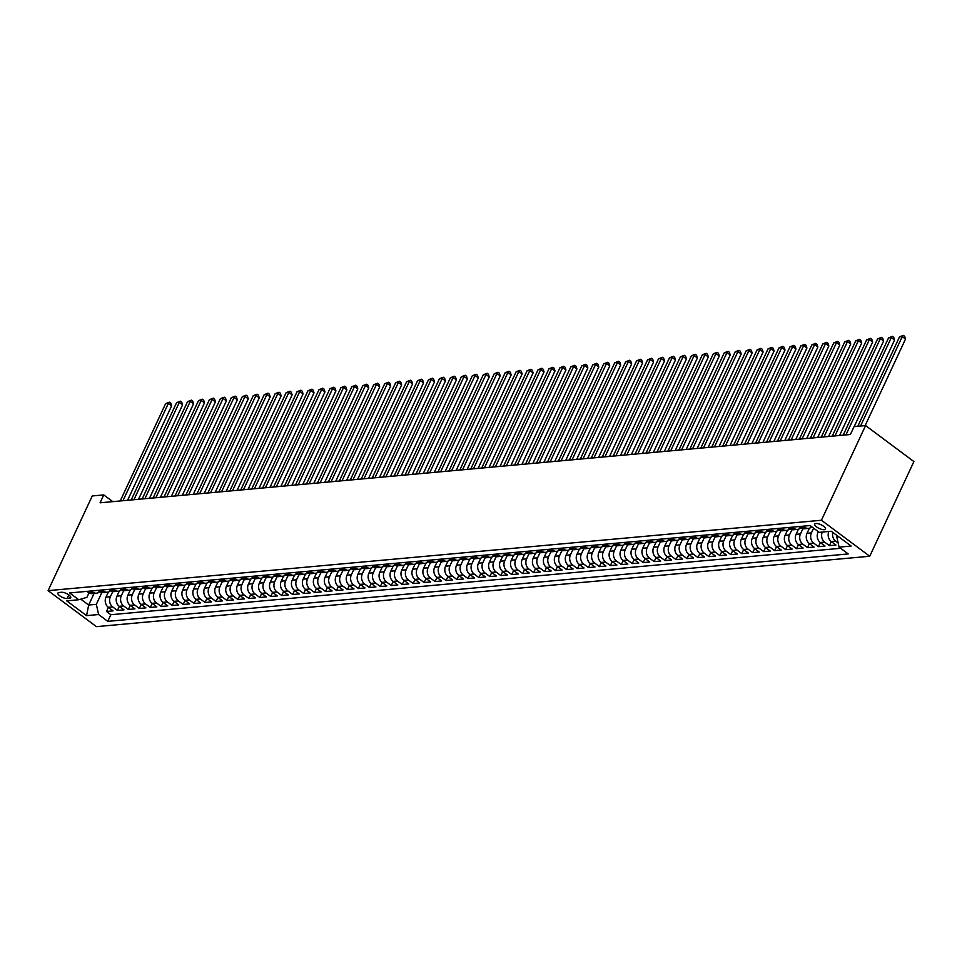 <?xml version="1.0" encoding="UTF-8"?>
<svg xmlns="http://www.w3.org/2000/svg" width="962" height="962" viewBox="0 0 962 962"><rect width="100%" height="100%" fill="white"/><g stroke="black" fill="none" stroke-linecap="round" stroke-linejoin="round"><path stroke-width="1.44" d="M815.932 523.484A5.94 2.056 -155 0 0 814.73 524.086A5.94 2.056 -155 0 0 817.844 527.729A5.94 2.056 -155 0 0 824.29 529.713A5.94 2.056 -155 0 0 825.492 529.1A5.94 2.056 -155 0 0 822.378 525.456A5.94 2.056 -155 0 0 815.932 523.484M821.428 520.25L865.584 425.565L913.9 461.568L869.744 556.252L96.416 626.635L48.1 590.644L821.428 520.25L869.744 556.252M108.369 592.015L106 597.113A7.431 5.988 84.8 0 0 108.273 607.311L113.047 610.87L106.469 611.459L108.369 607.383M112.77 591.582L110.377 596.717A7.431 5.988 84.8 0 0 112.662 606.914L117.424 610.461L119.324 606.385M117.424 610.461L124.002 609.872L119.228 606.313A7.431 5.988 84.8 0 1 116.955 596.115L119.324 591.017M130.279 590.019L127.91 595.117A7.431 5.988 84.8 0 0 130.183 605.314L134.957 608.874L128.379 609.463L130.279 605.387M141.234 589.021L138.853 594.119A7.431 5.988 84.8 0 0 141.137 604.328L145.899 607.876L139.334 608.477L141.234 604.389M152.188 588.035L149.807 593.121A7.431 5.988 84.8 0 0 152.092 603.33L156.854 606.878L150.288 607.479L152.188 603.402M163.143 587.036L160.762 592.123A7.431 5.988 84.8 0 0 163.047 602.332L167.809 605.88L161.243 606.481L163.143 602.404M174.098 586.038L171.717 591.125A7.431 5.988 84.8 0 0 174.002 601.334L178.764 604.882L172.198 605.483L174.098 601.406M185.053 585.04L182.672 590.127A7.431 5.988 84.8 0 0 184.957 600.336L189.718 603.883L183.153 604.485L185.053 600.408M196.007 584.042L193.627 589.129A7.431 5.988 84.8 0 0 195.911 599.338L200.673 602.885L194.096 603.487L196.007 599.41M206.95 583.044L204.581 588.131A7.431 5.988 84.8 0 0 206.866 598.34L211.628 601.887L205.05 602.489L206.962 598.412M217.905 582.046L215.536 587.145A7.431 5.988 84.8 0 0 217.809 597.342L222.583 600.889L216.005 601.49L217.905 597.414M228.86 581.048L226.491 586.147A7.431 5.988 84.8 0 0 228.764 596.344L233.538 599.891L226.96 600.492L228.86 596.416M239.815 580.05L237.446 585.149A7.431 5.988 84.8 0 0 239.718 595.346L244.492 598.905L237.915 599.494L239.815 595.418M250.769 579.052L248.4 584.15A7.431 5.988 84.8 0 0 250.673 594.348L255.447 597.907L248.869 598.496L250.769 594.42M261.724 578.054L259.343 583.152A7.431 5.988 84.8 0 0 261.628 593.35L266.39 596.909L259.824 597.51L261.724 593.422M272.679 577.056L270.298 582.154A7.431 5.988 84.8 0 0 272.583 592.364L277.345 595.911L270.779 596.512L272.679 592.424M283.634 576.07L281.253 581.156A7.431 5.988 84.8 0 0 283.537 591.365L288.299 594.913L281.734 595.514L283.634 591.438M294.588 575.072L292.207 580.158A7.431 5.988 84.8 0 0 294.492 590.367L299.254 593.915L292.688 594.516L294.588 590.44M305.543 574.073L303.162 579.16A7.431 5.988 84.8 0 0 305.447 589.369L310.209 592.917L303.643 593.518L305.543 589.441M316.498 573.075L314.117 578.162A7.431 5.988 84.8 0 0 316.402 588.371L321.164 591.919L314.586 592.52L316.498 588.443M327.441 572.077L325.072 577.164A7.431 5.988 84.8 0 0 327.357 587.373L332.118 590.921L325.541 591.522L327.453 587.445M338.396 571.079L336.027 576.178A7.431 5.988 84.8 0 0 338.299 586.375L343.073 589.922L336.496 590.524L338.396 586.447M349.35 570.081L346.981 575.18A7.431 5.988 84.8 0 0 349.254 585.377L354.028 588.924L347.45 589.526L349.35 585.449M360.305 569.083L357.936 574.182A7.431 5.988 84.8 0 0 360.209 584.379L364.983 587.938L358.405 588.528L360.305 584.451M371.26 568.085L368.891 573.184A7.431 5.988 84.8 0 0 371.164 583.381L375.938 586.94L369.36 587.529L371.26 583.453M382.215 567.087L379.834 572.186A7.431 5.988 84.8 0 0 382.118 582.383L386.88 585.942L380.315 586.531L382.215 582.455M393.169 566.089L390.788 571.188A7.431 5.988 84.8 0 0 393.073 581.385L397.835 584.944L391.269 585.545L393.169 581.457M404.124 565.091L401.743 570.189A7.431 5.988 84.8 0 0 404.028 580.399L408.79 583.946L402.224 584.547L404.124 580.459M415.079 564.105L412.698 569.191A7.431 5.988 84.8 0 0 414.983 579.401L419.745 582.948L413.179 583.549L415.079 579.473M426.034 563.107L423.653 568.193A7.431 5.988 84.8 0 0 425.938 578.402L430.699 581.95L424.134 582.551L426.034 578.475M436.988 562.109L434.608 567.195A7.431 5.988 84.8 0 0 436.892 577.404L441.654 580.952L435.077 581.553L436.988 577.477M447.931 561.111L445.562 566.197A7.431 5.988 84.8 0 0 447.847 576.406L452.609 579.954L446.031 580.555L447.943 576.478M458.886 560.112L456.517 565.199A7.431 5.988 84.8 0 0 458.79 575.408L463.564 578.956L456.986 579.557L458.886 575.48M469.841 559.114L467.472 564.213A7.431 5.988 84.8 0 0 469.745 574.41L474.519 577.958L467.941 578.559L469.841 574.482M480.796 558.116L478.427 563.215A7.431 5.988 84.8 0 0 480.699 573.412L485.473 576.959L478.896 577.561L480.796 573.484M491.75 557.118L489.381 562.217A7.431 5.988 84.8 0 0 491.654 572.414L496.428 575.973L489.85 576.563L491.75 572.486M502.705 556.12L500.324 561.219A7.431 5.988 84.8 0 0 502.609 571.416L507.371 574.975L500.805 575.565L502.705 571.488M513.66 555.122L511.279 560.221A7.431 5.988 84.8 0 0 513.564 570.418L518.326 573.977L511.76 574.567L513.66 570.49M524.615 554.124L522.234 559.223A7.431 5.988 84.8 0 0 524.518 569.42L529.28 572.979L522.715 573.58L524.615 569.492M535.569 553.126L533.188 558.225A7.431 5.988 84.8 0 0 535.473 568.434L540.235 571.981L533.669 572.582L535.569 568.506M546.524 552.14L544.143 557.226A7.431 5.988 84.8 0 0 546.428 567.436L551.19 570.983L544.624 571.584L546.524 567.508M557.467 551.142L555.098 556.228A7.431 5.988 84.8 0 0 557.383 566.438L562.145 569.985L555.567 570.586L557.479 566.51M568.422 550.144L566.053 555.23A7.431 5.988 84.8 0 0 568.338 565.44L573.099 568.987L566.522 569.588L568.422 565.512M579.377 549.146L577.008 554.232A7.431 5.988 84.8 0 0 579.28 564.441L584.054 567.989L577.477 568.59L579.377 564.514M590.331 548.148L587.962 553.234A7.431 5.988 84.8 0 0 590.235 563.443L595.009 566.991L588.431 567.592L590.331 563.516M601.286 547.15L598.917 552.248A7.431 5.988 84.8 0 0 601.19 562.445L605.964 565.993L599.386 566.594L601.286 562.517M612.241 546.151L609.872 551.25A7.431 5.988 84.8 0 0 612.145 561.447L616.919 564.995L610.341 565.596L612.241 561.519M623.196 545.153L620.815 550.252A7.431 5.988 84.8 0 0 623.099 560.449L627.861 564.009L621.296 564.598L623.196 560.521M634.15 544.155L631.769 549.254A7.431 5.988 84.8 0 0 634.054 559.451L638.816 563.01L632.25 563.6L634.15 559.523M645.105 543.157L642.724 548.256A7.431 5.988 84.8 0 0 645.009 558.453L649.771 562.012L643.205 562.602L645.105 558.525M656.06 542.159L653.679 547.258A7.431 5.988 84.8 0 0 655.964 557.467L660.726 561.014L654.16 561.616L656.06 557.527M667.015 541.173L664.634 546.26A7.431 5.988 84.8 0 0 666.919 556.469L671.68 560.016L665.115 560.618L667.015 556.541M677.957 540.175L675.589 545.262A7.431 5.988 84.8 0 0 677.873 555.471L682.635 559.018L676.058 559.619L677.969 555.543M688.912 539.177L686.543 544.264A7.431 5.988 84.8 0 0 688.828 554.473L693.59 558.02L687.012 558.621L688.912 554.545M699.867 538.179L697.498 543.265A7.431 5.988 84.8 0 0 699.771 553.475L704.545 557.022L697.967 557.623L699.867 553.547M710.822 537.181L708.453 542.267A7.431 5.988 84.8 0 0 710.726 552.477L715.5 556.024L708.922 556.625L710.822 552.549M721.777 536.183L719.408 541.269A7.431 5.988 84.8 0 0 721.68 551.479L726.454 555.026L719.877 555.627L721.777 551.551M732.731 535.185L730.362 540.283A7.431 5.988 84.8 0 0 732.635 550.48L737.409 554.028L730.831 554.629L732.731 550.553M743.686 534.187L741.305 539.285A7.431 5.988 84.8 0 0 743.59 549.482L748.352 553.03L741.786 553.631L743.686 549.555M754.641 533.188L752.26 538.287A7.431 5.988 84.8 0 0 754.545 548.484L759.307 552.044L752.741 552.633L754.641 548.556M765.596 532.19L763.215 537.289A7.431 5.988 84.8 0 0 765.499 547.486L770.261 551.046L763.696 551.635L765.596 547.558M776.55 531.192L774.169 536.291A7.431 5.988 84.8 0 0 776.454 546.488L781.216 550.048L774.65 550.637L776.55 546.56M787.505 530.194L785.124 535.293A7.431 5.988 84.8 0 0 787.409 545.502L792.171 549.049L785.605 549.651L787.505 545.562M798.448 529.208L796.079 534.295A7.431 5.988 84.8 0 0 798.364 544.504L803.126 548.051L796.548 548.653L798.46 544.576M809.403 528.21L807.034 533.297A7.431 5.988 84.8 0 0 809.307 543.506L814.08 547.053L807.503 547.655L809.403 543.578M818.289 531.649L817.989 532.299A7.431 5.988 84.8 0 0 820.261 542.508L825.035 546.055L818.458 546.656L820.358 542.58M828.859 531.481A7.431 5.988 84.8 0 0 831.216 541.51L835.99 545.057L829.412 545.658L831.312 541.582M112.794 501.647L103.752 494.913L100.072 502.801L850.396 434.499L854.076 426.611L865.584 425.565M67.148 598.52L69.565 598.292A5.76 1.996 -155 0 0 70.731 597.715A5.76 1.996 -155 0 0 67.713 594.179A5.76 1.996 -155 0 0 61.46 592.267L59.055 592.484A5.76 1.996 -155 0 0 57.888 593.073A5.76 1.996 -155 0 0 60.907 596.596A5.76 1.996 -155 0 0 67.148 598.52L68.831 594.913M94.084 593.422L88.672 605.038L96.332 604.34L98.617 614.538L107.756 621.356L848.219 553.944L839.08 547.137L851.129 546.043L831.276 531.252L819.227 532.347L810.088 525.541L69.625 592.941L78.764 599.747L86.929 597.33L88.997 592.905M98.617 614.538L86.568 615.632L66.715 600.853L78.764 599.747M813.624 528.174L811.411 532.9L807.034 533.297M802.849 528.763L800.456 533.898L796.079 534.295M791.894 529.761L789.501 534.896L785.124 535.293M780.952 530.759L778.559 535.894L774.169 536.291M769.997 531.758L767.604 536.892L763.215 537.289M759.042 532.756L756.649 537.89L752.26 538.287M748.087 533.754L745.694 538.876L741.305 539.285M737.132 534.752L734.74 539.874L730.362 540.283M726.178 535.738L723.785 540.872L719.408 541.269M715.223 536.736L712.83 541.871L708.453 542.267M704.268 537.734L701.875 542.869L697.498 543.265M693.313 538.732L690.92 543.867L686.543 544.264M682.359 539.73L679.966 544.865L675.589 545.262M671.404 540.728L669.011 545.863L664.634 546.26M660.461 541.726L658.068 546.861L653.679 547.258M649.506 542.724L647.113 547.859L642.724 548.256M638.552 543.722L636.159 548.857L631.769 549.254M627.597 544.72L625.204 549.855L620.815 550.252M616.642 545.719L614.249 550.841L609.872 551.25M605.687 546.717L603.294 551.839L598.917 552.248M594.732 547.703L592.339 552.837L587.962 553.234M583.778 548.701L581.385 553.835L577.008 554.232M572.823 549.699L570.43 554.833L566.053 555.23M561.868 550.697L559.475 555.832L555.098 556.228M550.913 551.695L548.52 556.83L544.143 557.226M539.971 552.693L537.578 557.828L533.188 558.225M529.016 553.691L526.623 558.826L522.234 559.223M518.061 554.689L515.668 559.824L511.279 560.221M507.106 555.687L504.713 560.822L500.324 561.219M496.151 556.685L493.759 561.82L489.381 562.217M485.197 557.683L482.804 562.806L478.427 563.215M474.242 558.682L471.849 563.804L467.472 564.213M463.287 559.668L460.894 564.802L456.517 565.199M452.332 560.666L449.939 565.8L445.562 566.197M441.378 561.664L438.985 566.798L434.608 567.195M430.423 562.662L428.03 567.796L423.653 568.193M419.48 563.66L417.087 568.795L412.698 569.191M408.525 564.658L406.132 569.793L401.743 570.189M397.571 565.656L395.178 570.791L390.788 571.188M386.616 566.654L384.223 571.789L379.834 572.186M375.661 567.652L373.268 572.787L368.891 573.184M364.706 568.65L362.313 573.785L357.936 574.182M353.751 569.648L351.358 574.771L346.981 575.18M342.797 570.634L340.404 575.769L336.027 576.178M331.842 571.632L329.449 576.767L325.072 577.164M320.887 572.63L318.494 577.765L314.117 578.162M309.944 573.629L307.539 578.763L303.162 579.16M298.99 574.627L296.597 579.761L292.207 580.158M288.035 575.625L285.642 580.759L281.253 581.156M277.08 576.623L274.687 581.757L270.298 582.154M266.125 577.621L263.732 582.756L259.343 583.152M255.17 578.619L252.778 583.754L248.4 584.15M244.216 579.617L241.823 584.752L237.446 585.149M233.261 580.615L230.868 585.738L226.491 586.147M222.306 581.613L219.913 586.736L215.536 587.145M211.351 582.599L208.958 587.734L204.581 588.131M200.397 583.597L198.004 588.732L193.627 589.129M189.454 584.595L187.049 589.73L182.672 590.127M178.499 585.593L176.106 590.728L171.717 591.125M167.544 586.592L165.151 591.726L160.762 592.123M156.59 587.59L154.197 592.724L149.807 593.121M145.635 588.588L143.242 593.722L138.853 594.119M134.68 589.586L132.287 594.72L127.91 595.117M123.725 590.584L121.332 595.718L116.955 596.115M106.469 611.459L110.846 614.718L840.632 548.292M838.167 543.013L835.605 541.113A7.431 5.988 -95.2 0 1 832.803 532.383M829.412 545.658L824.65 542.111A7.431 5.988 -95.2 0 1 822.294 532.07M818.458 546.656L813.696 543.109A7.431 5.988 -95.2 0 1 811.411 532.9M807.503 547.655L802.741 544.095A7.431 5.988 -95.2 0 1 800.456 533.898M796.548 548.653L791.786 545.093A7.431 5.988 -95.2 0 1 789.501 534.896M785.605 549.651L780.831 546.091A7.431 5.988 -95.2 0 1 778.559 535.894M774.65 550.637L769.877 547.089A7.431 5.988 -95.2 0 1 767.604 536.892M763.696 551.635L758.922 548.087A7.431 5.988 -95.2 0 1 756.649 537.89M752.741 552.633L747.967 549.086A7.431 5.988 -95.2 0 1 745.694 538.876M741.786 553.631L737.024 550.084A7.431 5.988 -95.2 0 1 734.74 539.874M730.831 554.629L726.069 551.082A7.431 5.988 -95.2 0 1 723.785 540.872M719.877 555.627L715.115 552.08A7.431 5.988 -95.2 0 1 712.83 541.871M708.922 556.625L704.16 553.078A7.431 5.988 -95.2 0 1 701.875 542.869M697.967 557.623L693.205 554.076A7.431 5.988 -95.2 0 1 690.92 543.867M687.012 558.621L682.25 555.074A7.431 5.988 -95.2 0 1 679.966 544.865M676.058 559.619L671.296 556.06A7.431 5.988 -95.2 0 1 669.011 545.863M665.115 560.618L660.341 557.058A7.431 5.988 -95.2 0 1 658.068 546.861M654.16 561.616L649.386 558.056A7.431 5.988 -95.2 0 1 647.113 547.859M643.205 562.602L638.431 559.054A7.431 5.988 -95.2 0 1 636.159 548.857M632.25 563.6L627.477 560.052A7.431 5.988 -95.2 0 1 625.204 549.855M621.296 564.598L616.534 561.05A7.431 5.988 -95.2 0 1 614.249 550.841M610.341 565.596L605.579 562.048A7.431 5.988 -95.2 0 1 603.294 551.839M599.386 566.594L594.624 563.047A7.431 5.988 -95.2 0 1 592.339 552.837M588.431 567.592L583.669 564.045A7.431 5.988 -95.2 0 1 581.385 553.835M577.477 568.59L572.715 565.043A7.431 5.988 -95.2 0 1 570.43 554.833M566.522 569.588L561.76 566.041A7.431 5.988 -95.2 0 1 559.475 555.832M555.567 570.586L550.805 567.027A7.431 5.988 -95.2 0 1 548.52 556.83M544.624 571.584L539.85 568.025A7.431 5.988 -95.2 0 1 537.578 557.828M533.669 572.582L528.896 569.023A7.431 5.988 -95.2 0 1 526.623 558.826M522.715 573.58L517.941 570.021A7.431 5.988 -95.2 0 1 515.668 559.824M511.76 574.567L506.986 571.019A7.431 5.988 -95.2 0 1 504.713 560.822M500.805 575.565L496.043 572.017A7.431 5.988 -95.2 0 1 493.759 561.82M489.85 576.563L485.088 573.015A7.431 5.988 -95.2 0 1 482.804 562.806M478.896 577.561L474.134 574.013A7.431 5.988 -95.2 0 1 471.849 563.804M467.941 578.559L463.179 575.011A7.431 5.988 -95.2 0 1 460.894 564.802M456.986 579.557L452.224 576.01A7.431 5.988 -95.2 0 1 449.939 565.8M446.031 580.555L441.269 577.008A7.431 5.988 -95.2 0 1 438.985 566.798M435.077 581.553L430.315 578.006A7.431 5.988 -95.2 0 1 428.03 567.796M424.134 582.551L419.36 578.992A7.431 5.988 -95.2 0 1 417.087 568.795M413.179 583.549L408.405 579.99A7.431 5.988 -95.2 0 1 406.132 569.793M402.224 584.547L397.45 580.988A7.431 5.988 -95.2 0 1 395.178 570.791M391.269 585.545L386.496 581.986A7.431 5.988 -95.2 0 1 384.223 571.789M380.315 586.531L375.553 582.984A7.431 5.988 -95.2 0 1 373.268 572.787M369.36 587.529L364.598 583.982A7.431 5.988 -95.2 0 1 362.313 573.785M358.405 588.528L353.643 584.98A7.431 5.988 -95.2 0 1 351.358 574.771M347.45 589.526L342.688 585.978A7.431 5.988 -95.2 0 1 340.404 575.769M336.496 590.524L331.734 586.976A7.431 5.988 -95.2 0 1 329.449 576.767M325.541 591.522L320.779 587.974A7.431 5.988 -95.2 0 1 318.494 577.765M314.586 592.52L309.824 588.972A7.431 5.988 -95.2 0 1 307.539 578.763M303.643 593.518L298.869 589.971A7.431 5.988 -95.2 0 1 296.597 579.761M292.688 594.516L287.915 590.957A7.431 5.988 -95.2 0 1 285.642 580.759M281.734 595.514L276.96 591.955A7.431 5.988 -95.2 0 1 274.687 581.757M270.779 596.512L266.005 592.953A7.431 5.988 -95.2 0 1 263.732 582.756M259.824 597.51L255.062 593.951A7.431 5.988 -95.2 0 1 252.778 583.754M248.869 598.496L244.107 594.949A7.431 5.988 -95.2 0 1 241.823 584.752M237.915 599.494L233.153 595.947A7.431 5.988 -95.2 0 1 230.868 585.738M226.96 600.492L222.198 596.945A7.431 5.988 -95.2 0 1 219.913 586.736M216.005 601.49L211.243 597.943A7.431 5.988 -95.2 0 1 208.958 587.734M205.05 602.489L200.288 598.941A7.431 5.988 -95.2 0 1 198.004 588.732M194.096 603.487L189.334 599.939A7.431 5.988 -95.2 0 1 187.049 589.73M183.153 604.485L178.379 600.937A7.431 5.988 -95.2 0 1 176.106 590.728M172.198 605.483L167.424 601.935A7.431 5.988 -95.2 0 1 165.151 591.726M161.243 606.481L156.469 602.921A7.431 5.988 -95.2 0 1 154.197 592.724M150.288 607.479L145.515 603.92A7.431 5.988 -95.2 0 1 143.242 593.722M139.334 608.477L134.572 604.918A7.431 5.988 -95.2 0 1 132.287 594.72M128.379 609.463L123.617 605.916A7.431 5.988 -95.2 0 1 121.332 595.718M91.258 590.969L92.809 592.123A7.431 5.988 84.8 0 0 96.428 593.205A7.431 5.988 84.8 0 0 99.603 591.69M86.881 591.377L88.432 592.532A7.431 5.988 84.8 0 0 92.039 593.614L96.428 593.205M97.835 590.379L99.387 591.534A7.431 5.988 84.8 0 0 102.994 592.616L107.383 592.219A7.431 5.988 -95.2 0 1 103.764 591.125L102.212 589.971M108.79 589.381L110.329 590.536A7.431 5.988 84.8 0 0 113.949 591.618L118.338 591.221A7.431 5.988 -95.2 0 1 114.718 590.139L113.167 588.984M119.745 588.383L121.284 589.538A7.431 5.988 84.8 0 0 124.904 590.62L129.293 590.223A7.431 5.988 -95.2 0 1 125.673 589.141L124.122 587.986M130.688 587.385L132.239 588.54A7.431 5.988 84.8 0 0 135.858 589.622L140.236 589.225A7.431 5.988 -95.2 0 1 136.628 588.143L135.077 586.988M141.642 586.387L143.194 587.541A7.431 5.988 84.8 0 0 146.813 588.624L151.19 588.227A7.431 5.988 -95.2 0 1 147.583 587.145L146.032 585.99M152.597 585.389L154.148 586.543A7.431 5.988 84.8 0 0 157.768 587.626L162.145 587.229A7.431 5.988 -95.2 0 1 158.526 586.147L156.986 584.992M163.552 584.391L165.103 585.545A7.431 5.988 84.8 0 0 168.723 586.628L173.1 586.231A7.431 5.988 -95.2 0 1 169.48 585.149L167.941 583.994M174.507 583.393L176.058 584.547A7.431 5.988 84.8 0 0 179.678 585.63L184.055 585.233A7.431 5.988 -95.2 0 1 180.435 584.15L178.884 582.996M185.462 582.395L187.013 583.549A7.431 5.988 84.8 0 0 190.632 584.631L195.009 584.235A7.431 5.988 -95.2 0 1 191.39 583.152L189.839 581.998M196.416 581.397L197.968 582.551A7.431 5.988 84.8 0 0 201.587 583.633L205.964 583.237A7.431 5.988 -95.2 0 1 202.345 582.154L200.793 581M207.371 580.399L208.922 581.553A7.431 5.988 84.8 0 0 212.53 582.647L216.919 582.238A7.431 5.988 -95.2 0 1 213.299 581.156L211.748 580.002M218.326 579.413L219.877 580.567A7.431 5.988 84.8 0 0 223.485 581.649L227.874 581.24A7.431 5.988 -95.2 0 1 224.254 580.158L222.703 579.004M229.281 578.415L230.82 579.569A7.431 5.988 84.8 0 0 234.439 580.651L238.829 580.254A7.431 5.988 -95.2 0 1 235.209 579.16L233.658 578.006M240.235 577.416L241.775 578.571A7.431 5.988 84.8 0 0 245.394 579.653L249.783 579.256A7.431 5.988 -95.2 0 1 246.164 578.174L244.613 577.02M251.178 576.418L252.729 577.573A7.431 5.988 84.8 0 0 256.349 578.655L260.726 578.258A7.431 5.988 -95.2 0 1 257.119 577.176L255.567 576.022M262.133 575.42L263.684 576.575A7.431 5.988 84.8 0 0 267.304 577.657L271.681 577.26A7.431 5.988 -95.2 0 1 268.073 576.178L266.522 575.023M273.088 574.422L274.639 575.577A7.431 5.988 84.8 0 0 278.258 576.659L282.636 576.262A7.431 5.988 -95.2 0 1 279.016 575.18L277.477 574.025M284.043 573.424L285.594 574.579A7.431 5.988 84.8 0 0 289.213 575.661L293.59 575.264A7.431 5.988 -95.2 0 1 289.971 574.182L288.42 573.027M294.997 572.426L296.549 573.58A7.431 5.988 84.8 0 0 300.168 574.663L304.545 574.266A7.431 5.988 -95.2 0 1 300.926 573.184L299.374 572.029M305.952 571.428L307.503 572.582A7.431 5.988 84.8 0 0 311.123 573.665L315.5 573.268A7.431 5.988 -95.2 0 1 311.88 572.186L310.329 571.031M316.907 570.43L318.458 571.584A7.431 5.988 84.8 0 0 322.066 572.667L326.455 572.27A7.431 5.988 -95.2 0 1 322.835 571.188L321.284 570.033M327.862 569.432L329.413 570.586A7.431 5.988 84.8 0 0 333.02 571.668L337.409 571.272A7.431 5.988 -95.2 0 1 333.79 570.189L332.239 569.035M338.816 568.434L340.368 569.588A7.431 5.988 84.8 0 0 343.975 570.682L348.364 570.274A7.431 5.988 -95.2 0 1 344.745 569.191L343.193 568.037M349.771 567.448L351.31 568.602A7.431 5.988 84.8 0 0 354.93 569.684L359.319 569.276A7.431 5.988 -95.2 0 1 355.7 568.193L354.148 567.039M360.714 566.45L362.265 567.604A7.431 5.988 84.8 0 0 365.885 568.686L370.262 568.289A7.431 5.988 -95.2 0 1 366.654 567.195L365.103 566.041M371.669 565.452L373.22 566.606A7.431 5.988 84.8 0 0 376.839 567.688L381.217 567.291A7.431 5.988 -95.2 0 1 377.609 566.209L376.058 565.055M382.623 564.453L384.175 565.608A7.431 5.988 84.8 0 0 387.794 566.69L392.171 566.293A7.431 5.988 -95.2 0 1 388.564 565.211L387.013 564.057M393.578 563.455L395.129 564.61A7.431 5.988 84.8 0 0 398.749 565.692L403.126 565.295A7.431 5.988 -95.2 0 1 399.507 564.213L397.967 563.059M404.533 562.457L406.084 563.612A7.431 5.988 84.8 0 0 409.704 564.694L414.081 564.297A7.431 5.988 -95.2 0 1 410.461 563.215L408.91 562.061M415.488 561.459L417.039 562.614A7.431 5.988 84.8 0 0 420.659 563.696L425.036 563.299A7.431 5.988 -95.2 0 1 421.416 562.217L419.865 561.062M426.443 560.461L427.994 561.616A7.431 5.988 84.8 0 0 431.613 562.698L435.99 562.301A7.431 5.988 -95.2 0 1 432.371 561.219L430.82 560.064M437.397 559.463L438.949 560.618A7.431 5.988 84.8 0 0 442.556 561.7L446.945 561.303A7.431 5.988 -95.2 0 1 443.326 560.221L441.774 559.066M448.352 558.465L449.903 559.619A7.431 5.988 84.8 0 0 453.511 560.702L457.9 560.305A7.431 5.988 -95.2 0 1 454.28 559.223L452.729 558.068M459.307 557.467L460.858 558.621A7.431 5.988 84.8 0 0 464.466 559.716L468.855 559.307A7.431 5.988 -95.2 0 1 465.235 558.225L463.684 557.07M470.262 556.469L471.801 557.635A7.431 5.988 84.8 0 0 475.42 558.718L479.81 558.309A7.431 5.988 -95.2 0 1 476.19 557.226L474.639 556.072M481.204 555.483L482.756 556.637A7.431 5.988 84.8 0 0 486.375 557.719L490.752 557.323A7.431 5.988 -95.2 0 1 487.145 556.228L485.594 555.074M492.159 554.485L493.71 555.639A7.431 5.988 84.8 0 0 497.33 556.721L501.707 556.325A7.431 5.988 -95.2 0 1 498.1 555.242L496.548 554.088M503.114 553.487L504.665 554.641A7.431 5.988 84.8 0 0 508.285 555.723L512.662 555.327A7.431 5.988 -95.2 0 1 509.054 554.244L507.503 553.09M514.069 552.489L515.62 553.643A7.431 5.988 84.8 0 0 519.24 554.725L523.617 554.328A7.431 5.988 -95.2 0 1 519.997 553.246L518.458 552.092M525.024 551.491L526.575 552.645A7.431 5.988 84.8 0 0 530.194 553.727L534.571 553.33A7.431 5.988 -95.2 0 1 530.952 552.248L529.401 551.094M535.978 550.492L537.53 551.647A7.431 5.988 84.8 0 0 541.149 552.729L545.526 552.332A7.431 5.988 -95.2 0 1 541.907 551.25L540.355 550.096M546.933 549.494L548.484 550.649A7.431 5.988 84.8 0 0 552.104 551.731L556.481 551.334A7.431 5.988 -95.2 0 1 552.861 550.252L551.31 549.098M557.888 548.496L559.439 549.651A7.431 5.988 84.8 0 0 563.047 550.733L567.436 550.336A7.431 5.988 -95.2 0 1 563.816 549.254L562.265 548.099M568.843 547.498L570.394 548.653A7.431 5.988 84.8 0 0 574.001 549.735L578.39 549.338A7.431 5.988 -95.2 0 1 574.771 548.256L573.22 547.101M579.797 546.5L581.349 547.655A7.431 5.988 84.8 0 0 584.956 548.737L589.345 548.34A7.431 5.988 -95.2 0 1 585.726 547.258L584.174 546.103M590.752 545.502L592.291 546.656A7.431 5.988 84.8 0 0 595.911 547.751L600.3 547.342A7.431 5.988 -95.2 0 1 596.68 546.26L595.129 545.105M601.695 544.516L603.246 545.67A7.431 5.988 84.8 0 0 606.866 546.753L611.243 546.344A7.431 5.988 -95.2 0 1 607.635 545.262L606.084 544.107M612.65 543.518L614.201 544.672A7.431 5.988 84.8 0 0 617.82 545.755L622.198 545.358A7.431 5.988 -95.2 0 1 618.59 544.264L617.039 543.109M623.604 542.52L625.156 543.674A7.431 5.988 84.8 0 0 628.775 544.757L633.152 544.36A7.431 5.988 -95.2 0 1 629.545 543.277L627.994 542.123M634.559 541.522L636.11 542.676A7.431 5.988 84.8 0 0 639.73 543.758L644.107 543.362A7.431 5.988 -95.2 0 1 640.488 542.279L638.948 541.125M645.514 540.524L647.065 541.678A7.431 5.988 84.8 0 0 650.685 542.76L655.062 542.364A7.431 5.988 -95.2 0 1 651.442 541.281L649.891 540.127M656.469 539.526L658.02 540.68A7.431 5.988 84.8 0 0 661.64 541.762L666.017 541.365A7.431 5.988 -95.2 0 1 662.397 540.283L660.846 539.129M667.424 538.528L668.975 539.682A7.431 5.988 84.8 0 0 672.594 540.764L676.971 540.367A7.431 5.988 -95.2 0 1 673.352 539.285L671.801 538.131M678.378 537.53L679.93 538.684A7.431 5.988 84.8 0 0 683.537 539.766L687.926 539.369A7.431 5.988 -95.2 0 1 684.307 538.287L682.755 537.133M689.333 536.531L690.884 537.686A7.431 5.988 84.8 0 0 694.492 538.768L698.881 538.371A7.431 5.988 -95.2 0 1 695.261 537.289L693.71 536.135M700.288 535.533L701.839 536.688A7.431 5.988 84.8 0 0 705.447 537.77L709.836 537.373A7.431 5.988 -95.2 0 1 706.216 536.291L704.665 535.137M711.243 534.535L712.782 535.69A7.431 5.988 84.8 0 0 716.401 536.772L720.791 536.375A7.431 5.988 -95.2 0 1 717.171 535.293L715.62 534.138M722.185 533.537L723.737 534.692A7.431 5.988 84.8 0 0 727.356 535.786L731.733 535.377A7.431 5.988 -95.2 0 1 728.126 534.295L726.575 533.14M733.14 532.551L734.691 533.706A7.431 5.988 84.8 0 0 738.311 534.788L742.688 534.379A7.431 5.988 -95.2 0 1 739.081 533.297L737.529 532.142M744.095 531.553L745.646 532.707A7.431 5.988 84.8 0 0 749.266 533.79L753.643 533.393A7.431 5.988 -95.2 0 1 750.035 532.299L748.484 531.144M755.05 530.555L756.601 531.709A7.431 5.988 84.8 0 0 760.221 532.792L764.598 532.395A7.431 5.988 -95.2 0 1 760.978 531.313L759.439 530.158M766.005 529.557L767.556 530.711A7.431 5.988 84.8 0 0 771.175 531.794L775.552 531.397A7.431 5.988 -95.2 0 1 771.933 530.315L770.382 529.16M776.959 528.559L778.511 529.713A7.431 5.988 84.8 0 0 782.13 530.796L786.507 530.399A7.431 5.988 -95.2 0 1 782.888 529.316L781.336 528.162M787.914 527.561L789.465 528.715A7.431 5.988 84.8 0 0 793.085 529.797L797.462 529.401A7.431 5.988 -95.2 0 1 793.842 528.318L792.291 527.164M798.869 526.563L800.42 527.717A7.431 5.988 84.8 0 0 804.028 528.799L808.417 528.403A7.431 5.988 -95.2 0 1 804.797 527.32L803.246 526.166M809.824 525.565L811.375 526.719A7.431 5.988 84.8 0 0 812.649 527.441M101.816 592.58L96.332 604.34M103.752 494.913L92.256 495.959L48.1 590.644M80.772 599.158L88.672 605.038L86.568 615.632M837.349 535.774L836.808 536.94L838.684 536.76M110.846 614.718L107.756 621.356M110.558 590.692A7.431 5.988 -95.2 0 1 107.383 592.219M121.513 589.694A7.431 5.988 -95.2 0 1 118.338 591.221M132.455 588.696A7.431 5.988 -95.2 0 1 129.293 590.223M143.41 587.698A7.431 5.988 -95.2 0 1 140.236 589.225M154.365 586.7A7.431 5.988 -95.2 0 1 151.19 588.227M165.32 585.702A7.431 5.988 -95.2 0 1 162.145 587.229M176.274 584.704A7.431 5.988 -95.2 0 1 173.1 586.231M187.229 583.706A7.431 5.988 -95.2 0 1 184.055 585.233M198.184 582.707A7.431 5.988 -95.2 0 1 195.009 584.235M209.139 581.709A7.431 5.988 -95.2 0 1 205.964 583.237M220.094 580.723A7.431 5.988 -95.2 0 1 216.919 582.238M231.048 579.725A7.431 5.988 -95.2 0 1 227.874 581.24M242.003 578.727A7.431 5.988 -95.2 0 1 238.829 580.254M252.946 577.729A7.431 5.988 -95.2 0 1 249.783 579.256M263.901 576.731A7.431 5.988 -95.2 0 1 260.726 578.258M274.855 575.733A7.431 5.988 -95.2 0 1 271.681 577.26M285.81 574.735A7.431 5.988 -95.2 0 1 282.636 576.262M296.765 573.737A7.431 5.988 -95.2 0 1 293.59 575.264M307.72 572.739A7.431 5.988 -95.2 0 1 304.545 574.266M318.675 571.741A7.431 5.988 -95.2 0 1 315.5 573.268M329.629 570.743A7.431 5.988 -95.2 0 1 326.455 572.27M340.584 569.745A7.431 5.988 -95.2 0 1 337.409 571.272M351.539 568.758A7.431 5.988 -95.2 0 1 348.364 570.274M362.494 567.76A7.431 5.988 -95.2 0 1 359.319 569.276M373.436 566.762A7.431 5.988 -95.2 0 1 370.262 568.289M384.391 565.764A7.431 5.988 -95.2 0 1 381.217 567.291M395.346 564.766A7.431 5.988 -95.2 0 1 392.171 566.293M406.301 563.768A7.431 5.988 -95.2 0 1 403.126 565.295M417.255 562.77A7.431 5.988 -95.2 0 1 414.081 564.297M428.21 561.772A7.431 5.988 -95.2 0 1 425.036 563.299M439.165 560.774A7.431 5.988 -95.2 0 1 435.99 562.301M450.12 559.776A7.431 5.988 -95.2 0 1 446.945 561.303M461.075 558.778A7.431 5.988 -95.2 0 1 457.9 560.305M472.029 557.78A7.431 5.988 -95.2 0 1 468.855 559.307M482.984 556.794A7.431 5.988 -95.2 0 1 479.81 558.309M493.927 555.795A7.431 5.988 -95.2 0 1 490.752 557.323M504.882 554.797A7.431 5.988 -95.2 0 1 501.707 556.325M515.836 553.799A7.431 5.988 -95.2 0 1 512.662 555.327M526.791 552.801A7.431 5.988 -95.2 0 1 523.617 554.328M537.746 551.803A7.431 5.988 -95.2 0 1 534.571 553.33M548.701 550.805A7.431 5.988 -95.2 0 1 545.526 552.332M559.656 549.807A7.431 5.988 -95.2 0 1 556.481 551.334M570.61 548.809A7.431 5.988 -95.2 0 1 567.436 550.336M581.565 547.811A7.431 5.988 -95.2 0 1 578.39 549.338M592.52 546.813A7.431 5.988 -95.2 0 1 589.345 548.34M603.475 545.815A7.431 5.988 -95.2 0 1 600.3 547.342M614.417 544.829A7.431 5.988 -95.2 0 1 611.243 546.344M625.372 543.831A7.431 5.988 -95.2 0 1 622.198 545.358M636.327 542.833A7.431 5.988 -95.2 0 1 633.152 544.36M647.282 541.834A7.431 5.988 -95.2 0 1 644.107 543.362M658.236 540.836A7.431 5.988 -95.2 0 1 655.062 542.364M669.191 539.838A7.431 5.988 -95.2 0 1 666.017 541.365M680.146 538.84A7.431 5.988 -95.2 0 1 676.971 540.367M691.101 537.842A7.431 5.988 -95.2 0 1 687.926 539.369M702.056 536.844A7.431 5.988 -95.2 0 1 698.881 538.371M713.01 535.846A7.431 5.988 -95.2 0 1 709.836 537.373M723.965 534.848A7.431 5.988 -95.2 0 1 720.791 536.375M734.908 533.85A7.431 5.988 -95.2 0 1 731.733 535.377M745.863 532.864A7.431 5.988 -95.2 0 1 742.688 534.379M756.817 531.866A7.431 5.988 -95.2 0 1 753.643 533.393M767.772 530.868A7.431 5.988 -95.2 0 1 764.598 532.395M778.727 529.87A7.431 5.988 -95.2 0 1 775.552 531.397M789.682 528.872A7.431 5.988 -95.2 0 1 786.507 530.399M800.637 527.873A7.431 5.988 -95.2 0 1 797.462 529.401M811.591 526.875A7.431 5.988 -95.2 0 1 808.417 528.403M839.08 547.137L836.808 536.94M127.573 500.3L171.621 405.844L168.362 403.415L122.98 500.721M165.62 403.655L169.468 402.164L168.362 403.415L165.62 403.655L120.238 500.962M169.468 402.164L170.779 403.138L171.621 405.844M138.528 499.302L182.576 404.846L179.305 402.417L133.934 499.723M176.575 402.657L180.423 401.166L179.305 402.417L176.575 402.657L131.193 499.975M180.423 401.166L181.734 402.14L182.576 404.846M149.483 498.304L193.53 403.848L190.26 401.419L144.889 498.725M187.53 401.671L191.378 400.168L190.26 401.419L187.53 401.671L142.148 498.977M191.378 400.168L192.689 401.142L193.53 403.848M160.438 497.306L204.485 402.85L201.214 400.42L155.844 497.727M198.485 400.673L202.333 399.17L201.214 400.42L198.485 400.673L153.102 497.979M202.333 399.17L203.643 400.144L204.485 402.85M171.392 496.308L215.44 401.851L212.169 399.422L166.799 496.729M209.427 399.675L213.287 398.172L212.169 399.422L209.427 399.675L164.057 496.981M213.287 398.172L214.586 399.146L215.44 401.851M182.347 495.31L226.395 400.853L223.124 398.424L177.754 495.731M220.382 398.677L224.242 397.174L223.124 398.424L220.382 398.677L175.012 495.983M224.242 397.174L225.541 398.148L226.395 400.853M193.302 494.312L237.337 399.855L234.079 397.426L188.708 494.733M231.337 397.679L235.197 396.176L234.079 397.426L231.337 397.679L185.967 494.985M235.197 396.176L236.496 397.15L237.337 399.855M204.245 493.326L248.292 398.857L245.033 396.428L199.651 493.734M242.292 396.681L246.152 395.178L245.033 396.428L242.292 396.681L196.921 493.987M246.152 395.178L247.45 396.152L248.292 398.857M215.199 492.328L259.247 397.871L255.988 395.43L210.606 492.736M253.246 395.683L257.094 394.192L255.988 395.43L253.246 395.683L207.876 492.989M257.094 394.192L258.405 395.154L259.247 397.871M226.154 491.329L270.202 396.873L266.943 394.432L221.561 491.738M264.201 394.685L268.049 393.193L266.943 394.432L264.201 394.685L218.831 491.991M268.049 393.193L269.36 394.167L270.202 396.873M237.109 490.331L281.157 395.875L277.898 393.434L232.515 490.752M275.156 393.686L279.004 392.195L277.898 393.434L275.156 393.686L229.774 490.993M279.004 392.195L280.315 393.169L281.157 395.875M248.064 489.333L292.111 394.877L288.853 392.448L243.47 489.754M286.111 392.688L289.959 391.197L288.853 392.448L286.111 392.688L240.728 489.995M289.959 391.197L291.27 392.171L292.111 394.877M259.018 488.335L303.066 393.879L299.795 391.45L254.425 488.756M297.066 391.69L300.914 390.199L299.795 391.45L297.066 391.69L251.683 488.997M300.914 390.199L302.224 391.173L303.066 393.879M269.973 487.337L314.021 392.881L310.75 390.452L265.38 487.758M308.02 390.692L311.868 389.201L310.75 390.452L308.02 390.692L262.638 488.011M311.868 389.201L313.179 390.175L314.021 392.881M280.928 486.339L324.976 391.883L321.705 389.454L276.334 486.76M318.975 389.706L322.823 388.203L321.705 389.454L318.975 389.706L273.593 487.012M322.823 388.203L324.134 389.177L324.976 391.883M291.883 485.341L335.93 390.885L332.66 388.456L287.289 485.762M329.918 388.708L333.778 387.205L332.66 388.456L329.918 388.708L284.548 486.014M333.778 387.205L335.077 388.179L335.93 390.885M302.838 484.343L346.885 389.887L343.614 387.458L298.244 484.764M340.873 387.71L344.733 386.207L343.614 387.458L340.873 387.71L295.502 485.016M344.733 386.207L346.031 387.181L346.885 389.887M313.792 483.345L357.828 388.888L354.569 386.459L309.199 483.766M351.827 386.712L355.687 385.209L354.569 386.459L351.827 386.712L306.457 484.018M355.687 385.209L356.986 386.183L357.828 388.888M324.735 482.347L368.783 387.89L365.524 385.461L320.142 482.768M362.782 385.714L366.642 384.211L365.524 385.461L362.782 385.714L317.412 483.02M366.642 384.211L367.941 385.185L368.783 387.89M335.69 481.361L379.737 386.892L376.479 384.463L331.096 481.77M373.737 384.716L377.585 383.225L376.479 384.463L373.737 384.716L328.367 482.022M377.585 383.225L378.896 384.187L379.737 386.892M346.645 480.363L390.692 385.906L387.433 383.465L342.051 480.772M384.692 383.718L388.54 382.227L387.433 383.465L384.692 383.718L339.321 481.024M388.54 382.227L389.85 383.189L390.692 385.906M357.599 479.365L401.647 384.908L398.388 382.467L353.006 479.773M395.647 382.72L399.495 381.229L398.388 382.467L395.647 382.72L350.264 480.026M399.495 381.229L400.805 382.203L401.647 384.908M368.554 478.367L412.602 383.91L409.331 381.469L363.961 478.787M406.601 381.722L410.449 380.23L409.331 381.469L406.601 381.722L361.219 479.028M410.449 380.23L411.76 381.205L412.602 383.91M379.509 477.368L423.557 382.912L420.286 380.483L374.915 477.789M417.556 380.724L421.404 379.232L420.286 380.483L417.556 380.724L372.174 478.03M421.404 379.232L422.715 380.206L423.557 382.912M390.464 476.37L434.511 381.914L431.241 379.485L385.87 476.791M428.511 379.725L432.359 378.234L431.241 379.485L428.511 379.725L383.129 477.032M432.359 378.234L433.67 379.208L434.511 381.914M401.419 475.372L445.466 380.916L442.195 378.487L396.825 475.793M439.454 378.727L443.314 377.236L442.195 378.487L439.454 378.727L394.083 476.046M443.314 377.236L444.624 378.21L445.466 380.916M412.373 474.374L456.421 379.918L453.15 377.489L407.78 474.795M450.408 377.741L454.268 376.238L453.15 377.489L450.408 377.741L405.038 475.048M454.268 376.238L455.567 377.212L456.421 379.918M423.328 473.376L467.376 378.92L464.105 376.491L418.735 473.797M461.363 376.743L465.223 375.24L464.105 376.491L461.363 376.743L415.993 474.05M465.223 375.24L466.522 376.214L467.376 378.92M434.283 472.378L478.318 377.922L475.06 375.493L429.689 472.799M472.318 375.745L476.178 374.242L475.06 375.493L472.318 375.745L426.948 473.051M476.178 374.242L477.477 375.216L478.318 377.922M445.226 471.38L489.273 376.924L486.014 374.495L440.632 471.801M483.273 374.747L487.133 373.244L486.014 374.495L483.273 374.747L437.902 472.053M487.133 373.244L488.431 374.218L489.273 376.924M456.18 470.382L500.228 375.926L496.969 373.496L451.587 470.803M494.227 373.749L498.075 372.246L496.969 373.496L494.227 373.749L448.857 471.055M498.075 372.246L499.386 373.22L500.228 375.926M467.135 469.396L511.183 374.927L507.924 372.498L462.542 469.805M505.182 372.751L509.03 371.26L507.924 372.498L505.182 372.751L459.812 470.057M509.03 371.26L510.341 372.222L511.183 374.927M478.09 468.398L522.138 373.941L518.879 371.5L473.496 468.807M516.137 371.753L519.985 370.262L518.879 371.5L516.137 371.753L470.755 469.059M519.985 370.262L521.296 371.236L522.138 373.941M489.045 467.4L533.092 372.943L529.822 370.502L484.451 467.821M527.092 370.755L530.94 369.264L529.822 370.502L527.092 370.755L481.709 468.061M530.94 369.264L532.251 370.238L533.092 372.943M499.999 466.402L544.047 371.945L540.776 369.504L495.406 466.823M538.047 369.757L541.895 368.266L540.776 369.504L538.047 369.757L492.664 467.063M541.895 368.266L543.205 369.24L544.047 371.945M510.954 465.404L555.002 370.947L551.731 368.518L506.361 465.824M549.001 368.759L552.849 367.268L551.731 368.518L549.001 368.759L503.619 466.065M552.849 367.268L554.16 368.242L555.002 370.947M521.909 464.405L565.957 369.949L562.686 367.52L517.315 464.826M559.944 367.761L563.804 366.269L562.686 367.52L559.944 367.761L514.574 465.067M563.804 366.269L565.103 367.243L565.957 369.949M532.864 463.407L576.911 368.951L573.641 366.522L528.27 463.828M570.899 366.762L574.759 365.271L573.641 366.522L570.899 366.762L525.529 464.081M574.759 365.271L576.058 366.245L576.911 368.951M543.819 462.409L587.866 367.953L584.595 365.524L539.225 462.83M581.854 365.776L585.714 364.273L584.595 365.524L581.854 365.776L536.483 463.083M585.714 364.273L587.012 365.247L587.866 367.953M554.773 461.411L598.809 366.955L595.55 364.526L550.18 461.832M592.808 364.778L596.668 363.275L595.55 364.526L592.808 364.778L547.438 462.085M596.668 363.275L597.967 364.249L598.809 366.955M565.716 460.413L609.764 365.957L606.505 363.528L561.123 460.834M603.763 363.78L607.623 362.277L606.505 363.528L603.763 363.78L558.393 461.087M607.623 362.277L608.922 363.251L609.764 365.957M576.671 459.415L620.718 364.959L617.46 362.53L572.077 459.836M614.718 362.782L618.566 361.279L617.46 362.53L614.718 362.782L569.348 460.089M618.566 361.279L619.877 362.253L620.718 364.959M587.626 458.417L631.673 363.961L628.414 361.532L583.032 458.838M625.673 361.784L629.521 360.281L628.414 361.532L625.673 361.784L580.302 459.09M629.521 360.281L630.832 361.255L631.673 363.961M598.58 457.431L642.628 362.975L639.369 360.534L593.987 457.84M636.628 360.786L640.476 359.295L639.369 360.534L636.628 360.786L591.245 458.092M640.476 359.295L641.786 360.257L642.628 362.975M609.535 456.433L653.583 361.977L650.312 359.535L604.942 456.842M647.582 359.788L651.43 358.297L650.312 359.535L647.582 359.788L602.2 457.094M651.43 358.297L652.741 359.271L653.583 361.977M620.49 455.435L664.538 360.978L661.267 358.537L615.896 455.856M658.537 358.79L662.385 357.299L661.267 358.537L658.537 358.79L613.155 456.096M662.385 357.299L663.696 358.273L664.538 360.978M631.445 454.437L675.492 359.98L672.222 357.551L626.851 454.858M669.492 357.792L673.34 356.301L672.222 357.551L669.492 357.792L624.11 455.098M673.34 356.301L674.651 357.275L675.492 359.98M642.4 453.439L686.447 358.982L683.176 356.553L637.806 453.86M680.435 356.794L684.295 355.303L683.176 356.553L680.435 356.794L635.064 454.1M684.295 355.303L685.593 356.277L686.447 358.982M653.354 452.441L697.402 357.984L694.131 355.555L648.761 452.861M691.389 355.796L695.249 354.305L694.131 355.555L691.389 355.796L646.019 453.114M695.249 354.305L696.548 355.279L697.402 357.984M664.309 451.443L708.357 356.986L705.086 354.557L659.716 451.863M702.344 354.798L706.204 353.307L705.086 354.557L702.344 354.798L656.974 452.116M706.204 353.307L707.503 354.281L708.357 356.986M675.264 450.444L719.299 355.988L716.041 353.559L670.67 450.865M713.299 353.812L717.159 352.308L716.041 353.559L713.299 353.812L667.929 451.118M717.159 352.308L718.458 353.282L719.299 355.988M686.207 449.446L730.254 354.99L726.995 352.561L681.613 449.867M724.254 352.813L728.114 351.31L726.995 352.561L724.254 352.813L678.883 450.12M728.114 351.31L729.412 352.284L730.254 354.99M697.161 448.448L741.209 353.992L737.95 351.563L692.568 448.869M735.208 351.815L739.056 350.312L737.95 351.563L735.208 351.815L689.838 449.122M739.056 350.312L740.367 351.286L741.209 353.992M708.116 447.45L752.164 352.994L748.905 350.565L703.523 447.871M746.163 350.817L750.011 349.314L748.905 350.565L746.163 350.817L700.793 448.124M750.011 349.314L751.322 350.288L752.164 352.994M719.071 446.464L763.119 351.996L759.86 349.567L714.477 446.873M757.118 349.819L760.966 348.316L759.86 349.567L757.118 349.819L711.736 447.126M760.966 348.316L762.277 349.29L763.119 351.996M730.026 445.466L774.073 351.01L770.802 348.569L725.432 445.875M768.073 348.821L771.921 347.33L770.802 348.569L768.073 348.821L722.69 446.127M771.921 347.33L773.232 348.292L774.073 351.01M740.981 444.468L785.028 350.012L781.757 347.571L736.387 444.877M779.028 347.823L782.876 346.332L781.757 347.571L779.028 347.823L733.645 445.129M782.876 346.332L784.186 347.306L785.028 350.012M751.935 443.47L795.983 349.014L792.712 346.573L747.342 443.891M789.982 346.825L793.83 345.334L792.712 346.573L789.982 346.825L744.6 444.131M793.83 345.334L795.141 346.308L795.983 349.014M762.89 442.472L806.938 348.016L803.667 345.586L758.296 442.893M800.925 345.827L804.785 344.336L803.667 345.586L800.925 345.827L755.555 443.133M804.785 344.336L806.084 345.31L806.938 348.016M773.845 441.474L817.892 347.017L814.622 344.588L769.251 441.895M811.88 344.829L815.74 343.338L814.622 344.588L811.88 344.829L766.51 442.135M815.74 343.338L817.039 344.312L817.892 347.017M784.8 440.476L828.847 346.019L825.576 343.59L780.206 440.897M822.835 343.831L826.695 342.34L825.576 343.59L822.835 343.831L777.464 441.149M826.695 342.34L827.993 343.314L828.847 346.019M795.754 439.478L839.79 345.021L836.531 342.592L791.161 439.899M833.789 342.845L837.649 341.342L836.531 342.592L833.789 342.845L788.419 440.151M837.649 341.342L838.948 342.316L839.79 345.021M806.697 438.48L850.745 344.023L847.486 341.594L802.104 438.9M844.744 341.847L848.604 340.344L847.486 341.594L844.744 341.847L799.374 439.153M848.604 340.344L849.903 341.318L850.745 344.023M817.652 437.482L861.699 343.025L858.441 340.596L813.058 437.902M855.699 340.849L859.547 339.345L858.441 340.596L855.699 340.849L810.329 438.155M859.547 339.345L860.858 340.32L861.699 343.025M828.607 436.483L872.654 342.027L869.395 339.598L824.013 436.904M866.654 339.851L870.502 338.347L869.395 339.598L866.654 339.851L821.271 437.157M870.502 338.347L871.812 339.321L872.654 342.027M839.561 435.485L883.609 341.029L880.35 338.6L834.968 435.906M877.609 338.852L881.457 337.349L880.35 338.6L877.609 338.852L832.226 436.159M881.457 337.349L882.767 338.323L883.609 341.029M854.196 426.599L894.564 340.031L891.293 337.602L845.923 434.908M888.563 337.854L892.411 336.351L891.293 337.602L888.563 337.854L843.181 435.161M892.411 336.351L893.722 337.325L894.564 340.031M865.151 425.601L905.519 339.045L902.248 336.604L860.557 426.022M899.518 336.856L903.366 335.365L902.248 336.604L899.518 336.856L857.815 426.274M903.366 335.365L904.677 336.327L905.519 339.045M819.035 532.202L817.989 532.299M110.377 596.717L106 597.113M112.662 606.914L108.273 607.311M835.605 541.113L831.216 541.51M824.65 542.111L820.261 542.508M813.696 543.109L809.307 543.506M802.741 544.095L798.364 544.504M791.786 545.093L787.409 545.502M780.831 546.091L776.454 546.488M769.877 547.089L765.499 547.486M758.922 548.087L754.545 548.484M747.967 549.086L743.59 549.482M737.024 550.084L732.635 550.48M726.069 551.082L721.68 551.479M715.115 552.08L710.726 552.477M704.16 553.078L699.771 553.475M693.205 554.076L688.828 554.473M682.25 555.074L677.873 555.471M671.296 556.06L666.919 556.469M660.341 557.058L655.964 557.467M649.386 558.056L645.009 558.453M638.431 559.054L634.054 559.451M627.477 560.052L623.099 560.449M616.534 561.05L612.145 561.447M605.579 562.048L601.19 562.445M594.624 563.047L590.235 563.443M583.669 564.045L579.28 564.441M572.715 565.043L568.338 565.44M561.76 566.041L557.383 566.438M550.805 567.027L546.428 567.436M539.85 568.025L535.473 568.434M528.896 569.023L524.518 569.42M517.941 570.021L513.564 570.418M506.986 571.019L502.609 571.416M496.043 572.017L491.654 572.414M485.088 573.015L480.699 573.412M474.134 574.013L469.745 574.41M463.179 575.011L458.79 575.408M452.224 576.01L447.847 576.406M441.269 577.008L436.892 577.404M430.315 578.006L425.938 578.402M419.36 578.992L414.983 579.401M408.405 579.99L404.028 580.399M397.45 580.988L393.073 581.385M386.496 581.986L382.118 582.383M375.553 582.984L371.164 583.381M364.598 583.982L360.209 584.379M353.643 584.98L349.254 585.377M342.688 585.978L338.299 586.375M331.734 586.976L327.357 587.373M320.779 587.974L316.402 588.371M309.824 588.972L305.447 589.369M298.869 589.971L294.492 590.367M287.915 590.957L283.537 591.365M276.96 591.955L272.583 592.364M266.005 592.953L261.628 593.35M255.062 593.951L250.673 594.348M244.107 594.949L239.718 595.346M233.153 595.947L228.764 596.344M222.198 596.945L217.809 597.342M211.243 597.943L206.866 598.34M200.288 598.941L195.911 599.338M189.334 599.939L184.957 600.336M178.379 600.937L174.002 601.334M167.424 601.935L163.047 602.332M156.469 602.921L152.092 603.33M145.515 603.92L141.137 604.328M134.572 604.918L130.183 605.314M123.617 605.916L119.228 606.313M92.809 592.123L88.432 592.532M103.764 591.125L99.387 591.534M114.718 590.139L110.329 590.536M125.673 589.141L121.284 589.538M136.628 588.143L132.239 588.54M147.583 587.145L143.194 587.541M158.526 586.147L154.148 586.543M169.48 585.149L165.103 585.545M180.435 584.15L176.058 584.547M191.39 583.152L187.013 583.549M202.345 582.154L197.968 582.551M213.299 581.156L208.922 581.553M224.254 580.158L219.877 580.567M235.209 579.16L230.82 579.569M246.164 578.174L241.775 578.571M257.119 577.176L252.729 577.573M268.073 576.178L263.684 576.575M279.016 575.18L274.639 575.577M289.971 574.182L285.594 574.579M300.926 573.184L296.549 573.58M311.88 572.186L307.503 572.582M322.835 571.188L318.458 571.584M333.79 570.189L329.413 570.586M344.745 569.191L340.368 569.588M355.7 568.193L351.31 568.602M366.654 567.195L362.265 567.604M377.609 566.209L373.22 566.606M388.564 565.211L384.175 565.608M399.507 564.213L395.129 564.61M410.461 563.215L406.084 563.612M421.416 562.217L417.039 562.614M432.371 561.219L427.994 561.616M443.326 560.221L438.949 560.618M454.28 559.223L449.903 559.619M465.235 558.225L460.858 558.621M476.19 557.226L471.801 557.635M487.145 556.228L482.756 556.637M498.1 555.242L493.71 555.639M509.054 554.244L504.665 554.641M519.997 553.246L515.62 553.643M530.952 552.248L526.575 552.645M541.907 551.25L537.53 551.647M552.861 550.252L548.484 550.649M563.816 549.254L559.439 549.651M574.771 548.256L570.394 548.653M585.726 547.258L581.349 547.655M596.68 546.26L592.291 546.656M607.635 545.262L603.246 545.67M618.59 544.264L614.201 544.672M629.545 543.277L625.156 543.674M640.488 542.279L636.11 542.676M651.442 541.281L647.065 541.678M662.397 540.283L658.02 540.68M673.352 539.285L668.975 539.682M684.307 538.287L679.93 538.684M695.261 537.289L690.884 537.686M706.216 536.291L701.839 536.688M717.171 535.293L712.782 535.69M728.126 534.295L723.737 534.692M739.081 533.297L734.691 533.706M750.035 532.299L745.646 532.707M760.978 531.313L756.601 531.709M771.933 530.315L767.556 530.711M782.888 529.316L778.511 529.713M793.842 528.318L789.465 528.715M804.797 527.32L800.42 527.717M70.418 596.44L69.565 598.292"/></g></svg>
